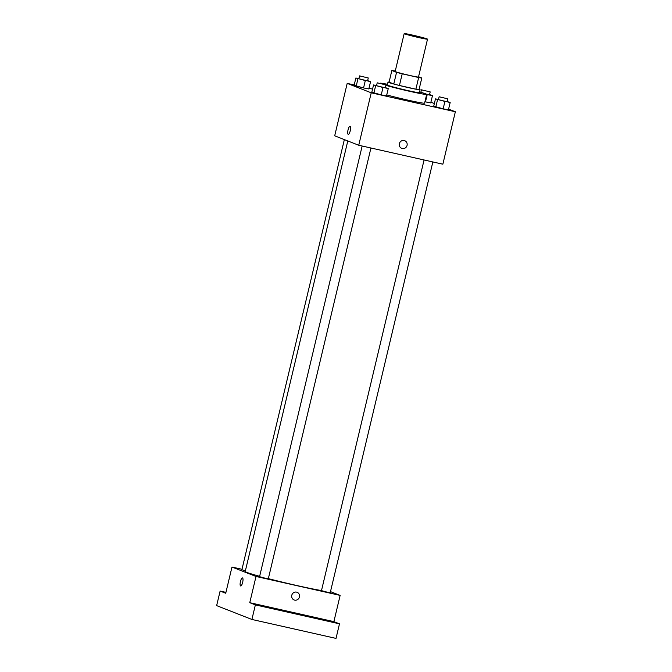 <?xml version="1.0" encoding="UTF-8"?>
<svg xmlns="http://www.w3.org/2000/svg" width="672" height="672" viewBox="0 0 672 672"><rect width="100%" height="100%" fill="white"/><g stroke="black" fill="none" stroke-linecap="round" stroke-linejoin="round"><path stroke-width="1.01" d="M419.059 37.64A11.995 0.504 -166.6 0 1 404.183 33.6A11.995 0.504 -166.6 0 1 415.968 35.893A11.995 0.504 -166.6 0 1 427.518 39.161A11.995 0.504 -166.6 0 1 419.059 37.64M427.518 39.161L418.488 77.036A11.995 0.504 -166.6 0 1 410.029 75.516A11.995 0.504 -166.6 0 1 395.161 71.476L404.183 33.6M399.428 85.47A16.103 0.672 -166.6 0 1 393.784 83.992L389.08 82.144L391.86 70.493L396.556 72.341A16.103 0.672 -166.6 0 0 402.209 73.819L399.428 85.47L415.884 89.174A16.103 0.672 -166.6 0 0 419.017 89.67L421.798 78.019L418.564 76.751M395.262 71.047L394.993 70.988A16.103 0.672 -166.6 0 0 391.86 70.493M402.209 73.819L418.656 77.524A16.103 0.672 -166.6 0 0 421.798 78.019M393.784 83.992L396.556 72.341M415.884 89.174L418.656 77.524M389.096 82.093A16.489 0.689 13.4 0 0 388.013 82.093A16.489 0.689 13.4 0 0 388.626 82.438A16.489 0.689 13.4 0 0 406.199 87.125A16.489 0.689 13.4 0 0 420.092 89.729A16.489 0.689 13.4 0 0 419.118 89.25M420.092 89.729L419.395 92.644A16.489 0.689 -166.6 0 1 407.761 90.552A16.489 0.689 -166.6 0 1 387.937 85.352A16.489 0.689 -166.6 0 1 387.316 85L388.013 82.093M419.563 91.938A23.982 1 -166.6 0 1 426.686 94.382A23.982 1 -166.6 0 1 409.769 91.342A23.982 1 -166.6 0 1 385.862 85.344M380.041 83.32A23.982 1 -166.6 0 1 380.024 83.269A23.982 1 -166.6 0 1 387.484 84.294M426.686 94.382L424.603 103.118A23.982 1 -166.6 0 1 407.686 100.078A23.982 1 -166.6 0 1 386.744 94.92M358.882 78.59L355.858 78.011L354.127 85.294L363.552 87.94L368.819 88.948L370.558 81.665L367.643 80.64M426.67 94.466L427.207 94.601L425.468 101.884L424.931 101.749L430.735 102.892L432.474 95.609L429.551 94.584M434.364 103.513L430.895 102.228M372.565 89.09L368.978 88.284M354.203 84.958L347.197 83.378L371.23 92.812L455.356 111.754L448.602 109.099M376.572 85.537L373.548 84.949L371.809 92.232L381.242 94.878L386.509 95.894L388.248 88.612L385.325 87.587M438.488 99.473L435.464 98.893L433.726 106.176L443.159 108.822L448.426 109.838L450.164 102.547L447.241 101.522M347.197 83.378L334.698 135.82L358.739 145.253L371.23 92.812M350.246 130.771A4.124 1.168 102.7 0 1 348.239 134.358A4.124 1.168 102.7 0 1 348.004 130.082A4.124 1.168 102.7 0 1 350.053 126.319A4.124 1.168 102.7 0 1 350.246 130.771M358.739 145.253L442.856 164.195L455.356 111.754M404.729 140.692A4.124 3.948 -68.6 0 1 402.268 148.537A4.124 3.948 -68.6 0 1 399.554 143.086A4.124 3.948 -68.6 0 1 404.729 140.692A4.124 3.948 -68.6 0 1 402.268 148.537A4.124 3.948 -68.6 0 1 401.722 148.361M348.247 134.358A4.124 1.168 102.7 0 1 348.012 130.082A4.124 1.168 102.7 0 1 350.053 126.319M321.493 590.545A41.966 1.756 -166.6 0 1 297.268 585.623A41.966 1.756 -166.6 0 1 268.346 578.634M259.652 576.316A41.966 1.756 -166.6 0 1 245.221 571.494L347.794 140.96M424.074 159.97L321.476 590.621L325.811 591.847L330.229 592.704L432.852 161.944M245.398 570.763L241.878 569.738L344.35 139.608M370.936 148L268.313 578.768L265.138 578.197L259.56 576.677L362.158 146.026M241.979 569.285L231.974 567.034L256.007 576.467L340.133 595.409L330.481 591.62M256.007 576.467L249.757 602.692L255.368 604.892L251.899 619.458L216.644 605.623L220.122 591.058L225.725 593.258L231.974 567.034M242.659 582.38A4.124 1.168 102.7 0 1 240.652 585.967A4.124 1.168 102.7 0 1 240.416 581.692A4.124 1.168 102.7 0 1 242.466 577.928A4.124 1.168 102.7 0 1 242.659 582.38M251.899 619.458L336.017 638.4L339.486 623.834L333.883 621.634L340.133 595.409M249.757 602.692L333.883 621.634M297.142 592.301A4.124 3.948 -68.6 0 1 294.68 600.138A4.124 3.948 -68.6 0 1 291.959 594.695A4.124 3.948 -68.6 0 1 297.142 592.301A4.124 3.948 -68.6 0 1 294.68 600.138A4.124 3.948 -68.6 0 1 294.134 599.97M240.652 585.967A4.124 1.168 102.7 0 1 240.416 581.692A4.124 1.168 102.7 0 1 242.466 577.928M225.935 592.368L220.122 591.058M268.069 607.312L259.493 605.329L268.069 607.312M329.986 621.256L321.409 619.265L329.986 621.256M255.368 604.892L339.486 623.834M435.464 98.893L450.164 102.547M447.88 98.851L447.182 101.766L444.016 101.195L438.438 99.683L439.135 96.768L447.88 98.851L439.135 96.768M433.726 106.176L435.809 106.991L437.539 99.708M435.809 106.991L443.159 108.822L444.889 101.539M443.159 108.822L448.426 109.838M427.207 94.601L432.474 95.609M430.189 91.904L421.445 89.821L430.189 91.904L429.5 94.819L426.67 94.332M425.468 101.884L430.735 102.892M373.548 84.949L388.248 88.612M385.963 84.907L385.274 87.822L382.099 87.251L376.522 85.739L377.219 82.824L385.963 84.907L377.219 82.824M371.809 92.232L373.892 93.055L375.631 85.772M373.892 93.055L381.242 94.878L382.981 87.595M381.242 94.878L386.509 95.894M355.858 78.011L370.558 81.665M368.273 77.969L367.584 80.884L364.409 80.312L358.831 78.8L359.528 75.886L368.273 77.969L359.528 75.886M354.127 85.294L356.202 86.108L357.941 78.826M356.202 86.108L363.552 87.94L365.291 80.657M363.552 87.94L368.819 88.948M420.848 92.299L421.445 89.821"/></g></svg>
